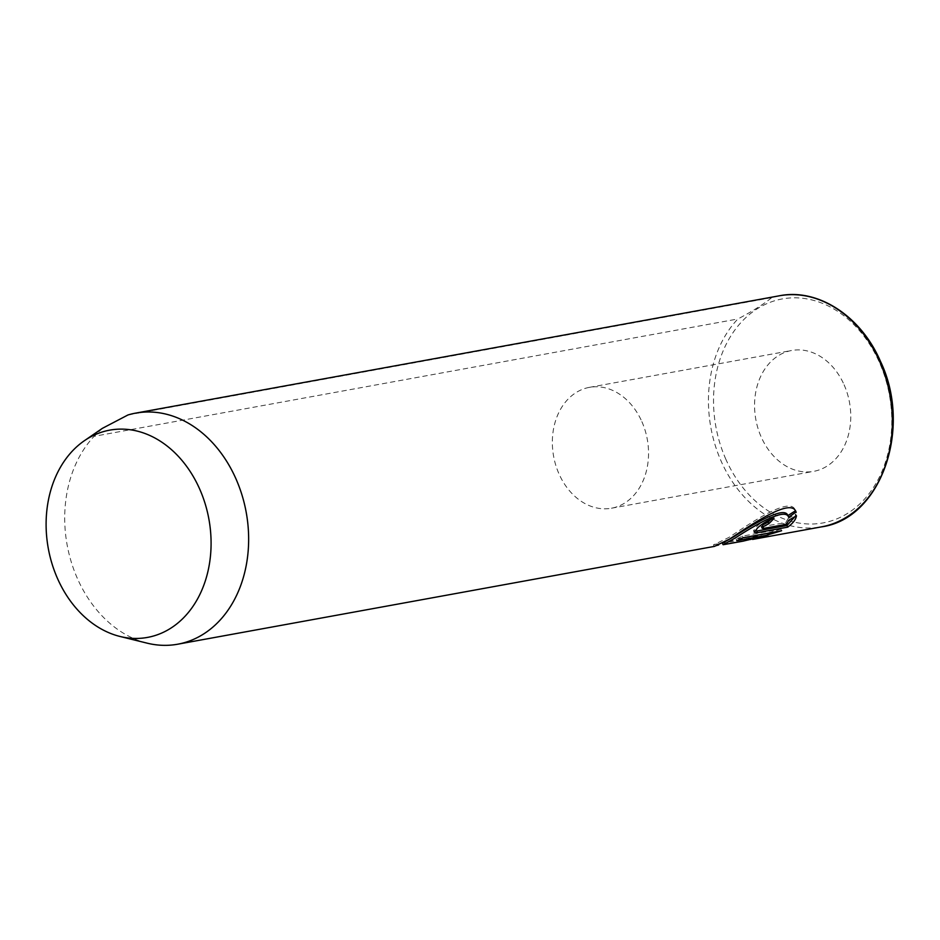 <?xml version="1.0" encoding="UTF-8"?>
<svg xmlns="http://www.w3.org/2000/svg" width="940" height="940" viewBox="0 0 940 940"><rect width="100%" height="100%" fill="white"/><g stroke="black" fill="none" stroke-linecap="round" stroke-linejoin="round"><path stroke-width="0.7" stroke-dasharray="4.7 3.53" d="M756.759 531.029L753.539 530.701L757.088 526.036C762.481 521.383 767.898 518.245 773.361 516.636L774.078 518.257M742.941 537.833L736.067 539.09A117.441 91.016 -100.3 0 0 742.412 536.117L780.893 529.103L781.61 530.724M714.435 546.387L724.846 543.743L752.599 539.419M780.893 529.103L751.883 537.798L724.152 542.11L713.707 544.765L728.923 537.422C752.047 522.088 791.398 495.227 795.452 510.772L795.863 511.701M844.096 384.801A61.429 47.611 79.7 0 1 813.676 471.363A61.429 47.611 79.7 0 1 761.224 437.041A61.429 47.611 79.7 0 1 791.644 350.491A61.429 47.611 79.7 0 1 844.096 384.801M641.879 421.661A61.429 47.611 79.7 0 1 611.458 508.223A61.429 47.611 79.7 0 1 559.006 473.901A61.429 47.611 79.7 0 1 589.427 387.351A61.429 47.611 79.7 0 1 641.879 421.661M779.354 295.795A117.441 91.016 -100.3 0 0 771.681 297.639C764.925 303.397 751.06 312.127 737.841 318.977A117.441 91.016 -100.3 0 0 721.192 461.27A117.441 91.016 -100.3 0 0 821.478 526.87M102.343 428.37L94.106 436.313L737.841 318.977M147.157 643.16A117.441 91.016 79.7 0 1 77.456 578.605A117.441 91.016 79.7 0 1 94.106 436.313M743.023 541.17L724.023 544.636M771.681 297.639L127.946 414.975M796.039 512.042L795.322 510.866M725.375 541.475L723.295 543.014L742.295 539.548L767.569 533.344M736.067 539.09L736.784 540.712M742.412 536.117L743.129 537.739M773.361 516.636A117.441 91.016 79.7 0 1 770.965 519.221M761.471 526.682L785.781 522.616L786.51 524.238M785.781 522.616L788.037 518.621L788.754 520.243M788.037 518.621L795.745 514.133L796.462 515.755M795.745 514.133L795.017 516.624M725.88 459.331A113.834 88.207 79.7 0 1 757.37 308.708A113.834 88.207 79.7 0 1 879.452 362.523A113.834 88.207 79.7 0 1 847.962 513.134A113.834 88.207 79.7 0 1 725.88 459.331M762.563 526.846L763.28 528.468M753.539 530.701L754.256 532.322M713.46 544.765L714.177 546.387M611.458 508.223L813.676 471.363M589.427 387.351L791.644 350.491M751.883 537.798L742.295 539.548M723.295 543.014L722.461 543.167M722.002 543.25L713.707 544.765"/><path stroke-width="1.41" d="M770.965 519.221A117.441 91.016 79.7 0 1 768.098 522.064L762.61 525.037L762.563 526.846M763.28 528.468L763.327 526.659L768.814 523.686A117.441 91.016 -100.3 0 0 774.078 518.257C768.615 519.867 763.198 523.004 757.805 527.669L754.256 532.322L757.476 532.651L787.685 527.152C793.008 523.263 795.933 519.468 796.462 515.755L788.754 520.243L786.51 524.238L763.28 528.468L762.187 528.303L761.471 526.682M768.098 522.064L768.814 523.686M795.452 510.772L787.896 515.59C784.747 505.18 752.717 524.555 734.445 536.423L725.375 541.475M821.478 526.87A117.441 91.016 -100.3 0 0 879.64 361.395A117.441 91.016 -100.3 0 0 779.354 295.795C817.976 287.993 861.064 316.087 880.51 361.465C912.705 428.57 880.757 518.915 821.478 526.87L752.599 539.419L781.61 530.724L743.129 537.739A117.441 91.016 79.7 0 1 736.784 540.712L768.286 534.978L743.023 541.17L723.142 544.718L735.162 538.044C753.457 526.165 785.452 506.801 788.613 517.212L796.039 512.042M787.896 515.59L788.613 517.212M795.863 511.701L796.18 512.394C792.126 496.837 752.717 523.745 729.64 539.043L714.435 546.387L177.742 644.206A117.441 91.016 79.7 0 1 147.157 643.16L120.05 636.474A105.339 81.627 79.7 0 1 57.54 578.582A105.339 81.627 79.7 0 1 84.365 440.719A105.339 81.627 79.7 0 1 199.656 489A105.339 81.627 79.7 0 1 198.011 598.075A105.339 81.627 79.7 0 1 120.05 636.474M84.365 440.719L102.343 428.37L127.946 414.975A117.441 91.016 79.7 0 1 135.619 413.13A117.441 91.016 79.7 0 1 235.905 478.73A117.441 91.016 79.7 0 1 177.742 644.206M742.941 537.833L767.569 533.344L768.286 534.978M795.017 516.624L786.968 525.53L787.685 527.152M786.968 525.53L756.759 531.029L757.476 532.651M779.354 295.795L135.619 413.13M722.425 543.097L723.142 544.718"/></g></svg>
